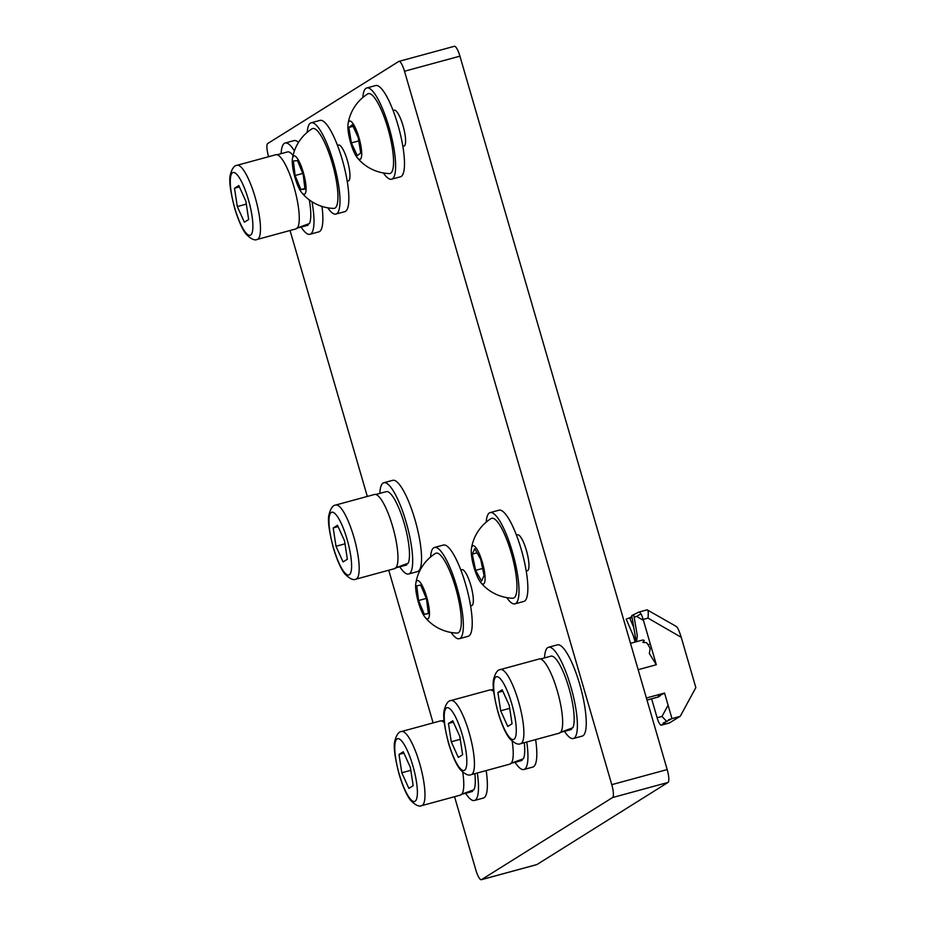 <?xml version="1.0" encoding="UTF-8"?>
<svg xmlns="http://www.w3.org/2000/svg" width="926" height="926" viewBox="0 0 926 926"><rect width="100%" height="100%" fill="white"/><g stroke="black" fill="none" stroke-linecap="round" stroke-linejoin="round"><path stroke-width="1.39" d="M402.764 145.81A18.613 4.41 -105.2 0 0 404.014 146.111A18.613 4.41 -105.2 0 0 403.018 125.716A18.613 4.41 -105.2 0 0 394.233 110.182A18.613 4.41 -105.2 0 0 393.307 111.085M347.134 180.663A18.613 4.41 -105.2 0 0 348.384 180.964A18.613 4.41 -105.2 0 0 347.389 160.568A18.613 4.41 -105.2 0 0 338.603 145.035A18.613 4.41 -105.2 0 0 337.677 145.938M470.512 605.315A18.613 4.41 -105.2 0 0 471.762 605.616A18.613 4.41 -105.2 0 0 470.767 585.209A18.613 4.41 -105.2 0 0 461.981 569.687A18.613 4.41 -105.2 0 0 461.055 570.59M526.142 570.462A18.613 4.41 -105.2 0 0 527.392 570.763A18.613 4.41 -105.2 0 0 526.396 550.368A18.613 4.41 -105.2 0 0 517.611 534.834A18.613 4.41 -105.2 0 0 516.685 535.737M481.555 879.619L536.964 864.537A11.818 2.801 74.8 0 1 536.779 864.618L481.37 879.7A11.818 2.801 -105.2 0 0 481.555 879.619L612.595 797.529A11.818 2.801 -105.2 0 0 611.773 784.658L404.512 71.244A11.818 2.801 -105.2 0 0 398.932 61.382A11.818 2.801 -105.2 0 0 398.747 61.463L267.707 143.553A11.818 2.801 -105.2 0 0 268.528 156.425L268.609 156.714M454.55 796.707L475.79 869.838A11.818 2.801 -105.2 0 0 481.37 879.7M290.046 230.505L367.309 496.429M388.746 570.231L433.102 722.917M454.157 46.381A11.818 2.801 74.8 0 1 454.342 46.3A11.818 2.801 74.8 0 1 459.921 56.162L404.512 71.244M611.773 784.658L667.183 769.575L459.921 56.162M667.183 769.575A11.818 2.801 74.8 0 1 668.005 782.447L612.595 797.529M536.964 864.537L668.005 782.447M465.616 793.304A47.284 11.193 -105.2 0 0 474.459 800.469L483.326 798.062A47.284 11.193 -105.2 0 0 486.185 770.582M474.459 800.469A47.284 11.193 -105.2 0 0 477.318 772.99M460.998 794.485L473.95 789.728A38.059 9.017 -105.2 0 0 474.864 773.661M472.63 791.313L467.618 792.783L472.04 791.58A38.059 9.017 -105.2 0 0 472.63 791.313L472.364 790.387M467.618 792.783L461.785 794.23M462.745 772.284A38.417 9.098 74.8 0 1 460.5 795.087L421.712 805.643A38.417 9.098 74.8 0 0 419.663 763.545A38.417 9.098 74.8 0 0 401.537 731.505C398.574 731.725 396.282 735.117 394.65 741.68C393.481 747.259 394.974 758.197 399.152 774.483C402.972 786.926 406.78 795.538 410.6 800.33C415.38 805.192 419.084 806.963 421.712 805.643M410.368 767.399L413.158 785.723L408.875 788.408L401.803 772.77L399.002 754.435L403.285 751.762L410.368 767.399M410.808 770.316L401.803 772.77M403.898 753.104L399.002 754.435M401.537 731.505L440.313 720.949A38.417 9.098 74.8 0 1 444.295 722.708M675.899 626.462C677.242 626.532 679.013 630.143 681.235 637.32L648.038 618.117C648.501 612.503 648.212 609.748 647.158 609.852L676.385 626.497M646.383 697.996L664.555 693.053L661.164 694.187L663.317 693.829L658.374 695.935L660.458 695.611L658.374 696.919A29.551 7.003 74.8 0 1 657.911 697.128L646.996 700.091M666.963 721.655L661.986 716.458L657.124 717.777A8.866 2.095 -105.2 0 0 661.303 725.174A8.866 2.095 -105.2 0 0 661.442 725.116L665.1 722.824L663.004 723.16L670.644 719.352L668.56 719.676L680.263 716.261L669.429 722.94M681.235 637.32L695.843 687.59L680.263 716.261M635.132 642.077L633.176 635.375M629.819 618.29L632.099 617.665M634.136 617.11L636.648 616.438L643.431 620.351M657.124 717.777L651.615 698.841M648.038 618.117L643.165 619.448L656.326 664.741L649.346 653.536L650.156 648.524A29.551 7.003 74.8 0 0 646.522 642.656L642.806 642.343L644.288 640.526A29.551 7.003 74.8 0 0 642.378 640.097L630.502 643.327M664.555 693.053L671.952 718.53M643.165 619.448A8.866 2.095 -105.2 0 0 638.986 612.051A8.866 2.095 -105.2 0 0 638.847 612.109L631.752 615.582L636.197 641.776M635.954 641.845L626.184 619.066L629.645 617.873L633.766 627.481M631.752 615.582L633.824 615.258L637.296 635.711L636.509 641.695M631.902 616.461L629.645 617.873M636.648 616.438L640.885 613.776M515.064 762.33A47.284 11.193 -105.2 0 0 523.908 769.494L532.774 767.087A47.284 11.193 -105.2 0 0 535.633 739.596M523.908 769.494A47.284 11.193 -105.2 0 0 526.767 742.015M510.446 763.499L523.398 758.741A38.059 9.017 -105.2 0 0 524.313 742.675M522.09 760.339L517.067 761.797L521.488 760.593A38.059 9.017 -105.2 0 0 522.09 760.339L521.813 759.401M517.067 761.797L511.233 763.255M512.194 741.309A38.417 9.098 74.8 0 1 509.948 764.112L471.16 774.668A38.417 9.098 74.8 0 0 469.112 732.559A38.417 9.098 74.8 0 0 450.985 700.531C448.022 700.739 445.73 704.13 444.098 710.705C442.929 716.284 444.422 727.211 448.601 743.509C452.42 755.952 456.229 764.563 460.048 769.356C464.829 774.217 468.544 775.988 471.16 774.668M459.817 736.425L462.606 754.748L458.324 757.433L451.251 741.784L448.45 723.461L452.733 720.775L459.817 736.425M460.257 739.33L451.251 741.784M453.346 722.13L448.45 723.461M450.985 700.531L489.761 689.974A38.417 9.098 74.8 0 1 493.743 691.734M399.824 566.828A47.284 11.193 -105.2 0 0 408.667 573.993L417.533 571.585A47.284 11.193 -105.2 0 0 414.998 519.764A47.284 11.193 -105.2 0 0 392.693 480.339L383.827 482.747A47.284 11.193 -105.2 0 0 379.834 493.384M408.667 573.993A47.284 11.193 -105.2 0 0 406.132 522.171A47.284 11.193 -105.2 0 0 383.827 482.747M395.205 567.997L408.146 563.24A38.059 9.017 -105.2 0 0 404.211 523.387A38.059 9.017 -105.2 0 0 386.246 491.648L375.806 494.484M406.838 564.837L401.826 566.295L406.236 565.091A38.059 9.017 -105.2 0 0 406.838 564.837L406.572 563.899M401.826 566.295L395.981 567.754M335.733 505.029L374.521 494.472A38.417 9.098 74.8 0 1 392.647 526.5A38.417 9.098 74.8 0 1 394.696 568.61L355.92 579.167A38.417 9.098 74.8 0 0 353.859 537.057A38.417 9.098 74.8 0 0 335.733 505.029C332.781 505.237 330.478 508.629 328.857 515.203C327.677 520.782 329.181 531.709 333.348 548.007C337.168 560.45 340.988 569.062 344.796 573.854C349.588 578.715 353.292 580.486 355.92 579.167M344.565 540.923L347.354 559.246L343.071 561.932L335.999 546.282L333.21 527.959L337.492 525.274L344.565 540.923M345.004 543.828L335.999 546.282M338.106 526.628L333.21 527.959M564.513 731.355A47.284 11.193 -105.2 0 0 573.356 738.52L582.222 736.101A47.284 11.193 -105.2 0 0 579.699 684.279A47.284 11.193 -105.2 0 0 557.383 644.855L548.516 647.274A47.284 11.193 -105.2 0 0 544.534 657.911M573.356 738.52A47.284 11.193 -105.2 0 0 570.833 686.698A47.284 11.193 -105.2 0 0 548.516 647.274M559.894 732.524L572.847 727.767A38.059 9.017 -105.2 0 0 568.9 687.902A38.059 9.017 -105.2 0 0 550.947 656.164L540.495 659.011M571.539 729.352L566.515 730.822L570.937 729.619A38.059 9.017 -105.2 0 0 571.539 729.352L571.261 728.426M566.515 730.822L560.681 732.281M500.434 669.544L539.21 658.988A38.417 9.098 74.8 0 1 557.336 691.028A38.417 9.098 74.8 0 1 559.397 733.126L520.609 743.682A38.417 9.098 74.8 0 0 518.56 701.584A38.417 9.098 74.8 0 0 500.434 669.544C497.47 669.764 495.178 673.156 493.546 679.719C492.377 685.298 493.871 696.236 498.049 712.522C501.869 724.965 505.677 733.589 509.497 738.369C514.289 743.242 517.993 745.013 520.609 743.682M509.265 705.438L512.055 723.773L507.772 726.459L500.7 710.809L497.899 692.486L502.181 689.801L509.265 705.438M509.705 708.355L500.7 710.809M502.795 691.155L497.899 692.486M301.124 227.113A47.284 11.193 -105.2 0 0 309.967 234.278L318.833 231.859A47.284 11.193 -105.2 0 0 321.97 206.405M309.967 234.278A47.284 11.193 -105.2 0 0 311.993 201.752M298.496 142.407A47.284 11.193 -105.2 0 0 293.993 140.613L285.127 143.032A47.284 11.193 -105.2 0 0 281.134 153.67M294.41 150.88A47.284 11.193 -105.2 0 0 285.127 143.032M296.505 228.282L309.446 223.525A38.059 9.017 -105.2 0 0 309.296 199.9M293.067 155.452A38.059 9.017 -105.2 0 0 287.546 151.922L277.106 154.769M308.138 225.111L303.126 226.581L307.548 225.377A38.059 9.017 -105.2 0 0 308.138 225.111L307.872 224.185M303.126 226.581L297.292 228.028M237.033 165.303L275.821 154.746A38.417 9.098 74.8 0 1 293.947 186.786A38.417 9.098 74.8 0 1 295.996 228.884L257.22 239.44A38.417 9.098 74.8 0 0 255.159 197.342A38.417 9.098 74.8 0 0 237.033 165.303C234.081 165.523 231.789 168.914 230.157 175.477C228.977 181.056 230.481 191.995 234.648 208.281C238.468 220.724 242.288 229.347 246.108 234.128C250.888 239.001 254.592 240.772 257.22 239.44M245.865 201.197L248.666 219.531L244.383 222.205L237.299 206.567L234.509 188.233L238.792 185.559L245.865 201.197M246.316 204.114L237.299 206.567M239.406 186.902L234.509 188.233M506.753 597.629A47.284 11.193 -105.2 0 0 514.972 603.856L523.838 601.437A47.284 11.193 -105.2 0 0 521.303 549.627A47.284 11.193 -105.2 0 0 498.998 510.191L490.132 512.61A47.284 11.193 -105.2 0 0 486.208 522.148M514.972 603.856A47.284 11.193 -105.2 0 0 512.448 552.035A47.284 11.193 -105.2 0 0 490.132 512.61M451.124 632.481A47.284 11.193 -105.2 0 0 459.342 638.708L468.209 636.289A47.284 11.193 -105.2 0 0 465.674 584.48A47.284 11.193 -105.2 0 0 443.369 545.044L434.502 547.463A47.284 11.193 -105.2 0 0 430.578 556.989M459.342 638.708A47.284 11.193 -105.2 0 0 456.807 586.887A47.284 11.193 -105.2 0 0 434.502 547.463M383.387 172.977A47.284 11.193 -105.2 0 0 391.594 179.204L400.46 176.797A47.284 11.193 -105.2 0 0 397.937 124.975A47.284 11.193 -105.2 0 0 375.632 85.551L366.765 87.958A47.284 11.193 -105.2 0 0 362.842 97.496M391.594 179.204A47.284 11.193 -105.2 0 0 389.07 127.383A47.284 11.193 -105.2 0 0 366.765 87.958M327.758 207.829A47.284 11.193 -105.2 0 0 335.964 214.056L344.831 211.637A47.284 11.193 -105.2 0 0 342.307 159.828A47.284 11.193 -105.2 0 0 320.002 120.392L311.136 122.811A47.284 11.193 -105.2 0 0 307.212 132.349M335.964 214.056A47.284 11.193 -105.2 0 0 333.441 162.235A47.284 11.193 -105.2 0 0 311.136 122.811M480.64 582.361A43.175 43.175 0 0 0 512.703 598.231A41.369 9.804 -105.2 0 0 514.393 565.554A41.369 9.804 -105.2 0 0 491.023 518.606A43.175 43.175 0 0 0 471.438 548.539A19.863 4.699 -105.2 0 0 472.491 561.353A19.863 4.699 -105.2 0 0 480.64 582.361A19.863 4.699 -105.2 0 0 483.858 568.39A19.863 4.699 -105.2 0 0 476.867 549.025A19.863 4.699 -105.2 0 0 471.438 548.539M481.555 581.088L475.64 570.358L472.26 554.142L474.795 548.655L480.71 559.373L484.09 575.59L481.555 581.088M482.608 568.46L475.64 570.358M477.098 552.822L472.26 554.142M425.011 617.214A43.175 43.175 0 0 0 457.074 633.083A41.369 9.804 -105.2 0 0 460.616 611.357A41.369 9.804 -105.2 0 0 449.272 569.941A41.369 9.804 -105.2 0 0 435.394 553.459A43.175 43.175 0 0 0 415.809 583.392A19.863 4.699 -105.2 0 0 415.971 590.95A19.863 4.699 -105.2 0 0 425.011 617.214A19.863 4.699 -105.2 0 0 429.12 608.486A19.863 4.699 -105.2 0 0 422.233 585.614A19.863 4.699 -105.2 0 0 415.809 583.392M424.386 614.389L418.575 600.534L416.735 585.857L420.693 585.047L426.516 598.902L428.356 613.579L424.386 614.389L428.321 613.325M426.307 598.428L418.575 600.534M357.274 157.709A43.175 43.175 0 0 0 389.337 173.579A41.369 9.804 -105.2 0 0 392.265 147.662A41.369 9.804 -105.2 0 0 367.657 93.954A43.175 43.175 0 0 0 348.06 123.887A19.863 4.699 -105.2 0 0 348.523 133.46A19.863 4.699 -105.2 0 0 357.274 157.709A19.863 4.699 -105.2 0 0 361.082 146.979A19.863 4.699 -105.2 0 0 354.091 125.38A19.863 4.699 -105.2 0 0 348.06 123.887M357.286 155.661L351.371 142.905L348.882 127.464L352.32 124.778L358.235 137.523L360.712 152.964L357.286 155.661M358.779 140.891L351.371 142.905M353.049 126.341L348.882 127.464M301.644 192.562A43.175 43.175 0 0 0 333.707 208.431A41.369 9.804 -105.2 0 0 337.33 187.457A41.369 9.804 -105.2 0 0 326.045 145.648A41.369 9.804 -105.2 0 0 312.027 128.807A43.175 43.175 0 0 0 292.431 158.74A19.863 4.699 -105.2 0 0 292.558 165.939A19.863 4.699 -105.2 0 0 301.644 192.562A19.863 4.699 -105.2 0 0 305.788 184.205A19.863 4.699 -105.2 0 0 298.936 161.101A19.863 4.699 -105.2 0 0 292.431 158.74M300.892 189.575L295.116 175.523L293.392 161.02L297.443 160.557L303.23 174.609L304.955 189.124L300.892 189.575L304.885 188.499M302.756 173.451L295.116 175.523M399.28 774.344A32.503 7.697 -105.2 0 0 415.126 801.221A32.503 7.697 -105.2 0 0 412.88 765.825A32.503 7.697 -105.2 0 0 397.034 738.948A32.503 7.697 -105.2 0 0 399.28 774.344M646.973 700.021L658.374 696.919M661.442 725.116L669.753 722.847M668.086 705.23L661.986 716.458M638.164 669.683L656.326 664.741M448.728 743.37A32.503 7.697 -105.2 0 0 464.574 770.247A32.503 7.697 -105.2 0 0 462.329 734.85A32.503 7.697 -105.2 0 0 446.482 707.962A32.503 7.697 -105.2 0 0 448.728 743.37M333.487 547.868A32.503 7.697 -105.2 0 0 349.334 574.745A32.503 7.697 -105.2 0 0 347.088 539.349A32.503 7.697 -105.2 0 0 331.23 512.46A32.503 7.697 -105.2 0 0 333.487 547.868M498.176 712.383A32.503 7.697 -105.2 0 0 514.023 739.272A32.503 7.697 -105.2 0 0 511.777 703.864A32.503 7.697 -105.2 0 0 495.931 676.987A32.503 7.697 -105.2 0 0 498.176 712.383M234.787 208.142A32.503 7.697 -105.2 0 0 250.633 235.019A32.503 7.697 -105.2 0 0 248.388 199.622A32.503 7.697 -105.2 0 0 232.542 172.745A32.503 7.697 -105.2 0 0 234.787 208.142M454.342 46.3L398.932 61.382M444.063 720.301L441.598 720.972M669.602 722.917L661.303 725.174M647.286 609.794L638.986 612.051M493.512 689.314L491.046 689.986M650.318 644.068L647.992 644.693"/></g></svg>
